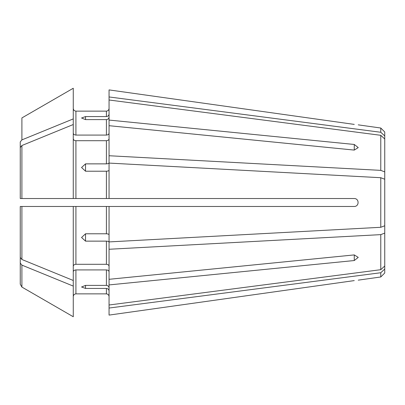 <?xml version="1.0" encoding="UTF-8"?>
<svg xmlns="http://www.w3.org/2000/svg" width="405" height="405" viewBox="0 0 405 405"><rect width="100%" height="100%" fill="white"/><g stroke="black" fill="none" stroke-linecap="round" stroke-linejoin="round"><path stroke-width="0.61" d="M384.75 225.762L380.776 227.286L380.776 177.714L384.75 179.238L384.75 269.052L380.776 272.732L380.776 276.974L358.243 280.144M380.776 272.732L109.056 308.043L109.056 315.095L354.264 280.599C359.356 279.997 359.356 279.997 354.264 280.599L109.056 315.095M109.056 308.043L109.056 305L380.776 269.69L380.776 234.632L109.056 249.262L109.056 279.303L354.264 254.912L358.243 257.403L354.264 260.536L109.056 284.928L109.056 305M109.056 290.886C108.874 289.433 107.988 288.613 106.404 288.436L106.404 293.868C107.978 294.065 108.864 294.946 109.056 296.521C108.864 294.946 107.978 294.065 106.404 293.868L75.917 293.868C74.338 294.055 73.452 294.941 73.27 296.521C73.452 294.941 74.338 294.055 75.917 293.868L75.917 269.922C74.333 270.054 73.452 270.682 73.27 271.796M106.404 288.436L85.531 288.436L81.552 286.993L85.531 285.393L85.531 288.436M109.056 287.844C108.874 286.391 107.988 285.571 106.404 285.393L85.531 285.393M109.056 271.796C108.874 270.682 107.988 270.054 106.404 269.922L75.917 269.922M380.776 177.714L109.056 163.088L109.056 198.526L354.264 198.526C359.356 198.521 359.356 206.474 354.264 206.474L20.25 206.474L20.25 284.199L21.905 287.074L73.27 316.75L73.27 286.097L21.905 265.113L20.25 263.083M73.27 198.526L73.27 118.903L21.905 139.887L20.25 141.917L20.25 198.526L21.905 198.526L20.25 198.526L20.25 147.541L21.905 145.511L21.905 198.526L109.056 198.526M384.75 269.052L384.75 273L380.776 276.974M109.056 284.928L109.056 279.303M109.056 89.905L354.264 124.401C359.356 125.003 359.356 125.003 354.264 124.401L109.056 89.905L109.056 162.845C108.874 163.448 107.988 163.787 106.404 163.863L85.531 163.863L85.531 171.209L81.552 167.503L85.531 163.863M384.75 179.238L384.75 132L380.776 128.026L380.776 132.268L109.056 96.957M73.27 206.474L73.27 286.097M109.056 249.262L109.056 242.155C108.874 241.552 107.988 241.213 106.404 241.137L85.531 241.137L81.552 237.497L85.531 233.791L85.531 241.137M109.056 266.171C108.874 265.057 107.988 264.435 106.404 264.298L75.917 264.298C74.333 264.435 73.452 265.057 73.27 266.171M109.056 234.809C108.874 234.206 107.988 233.867 106.404 233.791L85.531 233.791M384.75 266.009L380.776 269.69M384.75 233.108L380.776 234.632M380.776 227.286L109.056 241.912L109.056 206.474M73.27 280.478L21.905 259.489L20.25 257.459L20.25 206.474L21.905 206.474L21.905 259.489M109.056 170.191C108.874 170.794 107.988 171.133 106.404 171.209L85.531 171.209M109.056 138.829C108.874 139.943 107.988 140.565 106.404 140.702L75.917 140.702C74.333 140.565 73.452 139.943 73.27 138.829M384.75 138.991L380.776 135.31L380.776 170.368L109.056 155.738M380.776 135.31L109.056 100M354.264 144.464L358.243 147.597L354.264 150.088L354.264 144.464L109.056 120.072M354.264 150.088L109.056 125.697M73.27 124.522L21.905 145.511M21.905 265.113L21.905 287.074L73.27 316.75M20.25 235.396L20.25 284.199M109.056 117.156C108.874 118.609 107.988 119.429 106.404 119.607L85.531 119.607L81.552 118.007L85.531 116.564L85.531 119.607M109.056 133.204C108.874 134.318 107.988 134.946 106.404 135.078L75.917 135.078C74.333 134.946 73.452 134.318 73.27 133.204M109.056 114.114C108.874 115.567 107.988 116.387 106.404 116.564L85.531 116.564M106.404 116.564L106.404 111.132C107.978 110.94 108.864 110.054 109.056 108.479C108.864 110.054 107.978 110.94 106.404 111.132L75.917 111.132C74.343 110.935 73.462 110.054 73.27 108.479C73.462 110.054 74.343 110.935 75.917 111.132L75.917 135.078M384.75 171.892L380.776 170.368M73.27 88.249L21.905 117.926L73.27 88.249L73.27 118.903M20.25 169.604L20.25 141.917M384.75 135.948L380.776 132.268M106.404 269.922L106.404 285.393M106.404 241.137L106.404 264.298M106.404 206.474L106.404 233.791M75.917 206.474L75.917 264.298M106.404 171.209L106.404 198.526M106.404 140.702L106.404 163.863M75.917 140.702L75.917 198.526M106.404 119.607L106.404 135.078M21.905 117.926L21.905 139.887M354.264 260.536L354.264 254.912M380.776 128.026L358.243 124.856"/></g></svg>
